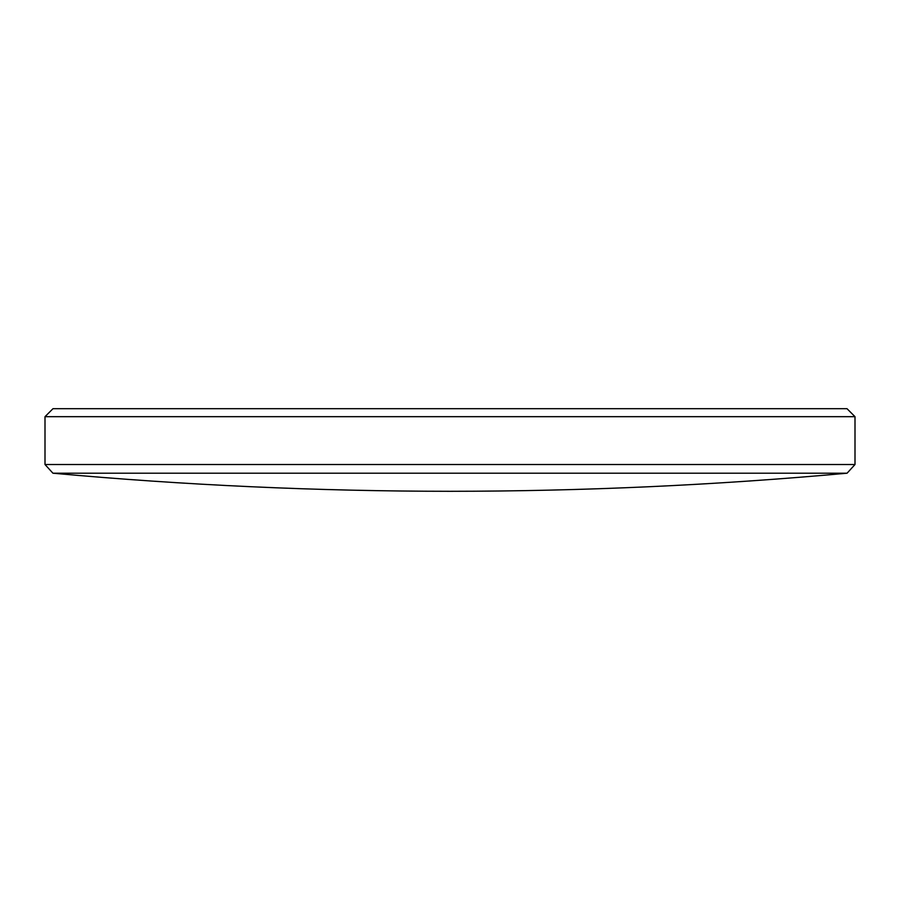 <?xml version="1.0" encoding="UTF-8"?>
<svg xmlns="http://www.w3.org/2000/svg" width="900" height="900" viewBox="0 0 900 900"><rect width="100%" height="100%" fill="white"/><g stroke="black" fill="none" stroke-linecap="round" stroke-linejoin="round"><path stroke-width="1.35" d="M847.069 473.209L52.931 473.209C185.018 485.224 317.374 491.243 450 491.299C582.626 491.243 714.982 485.224 847.069 473.209L855 464.512L855 416.678L45 416.678L45 464.512L855 464.512M45 416.678L52.976 408.701L847.024 408.701L855 416.678M52.931 473.209L45 464.512"/></g></svg>
